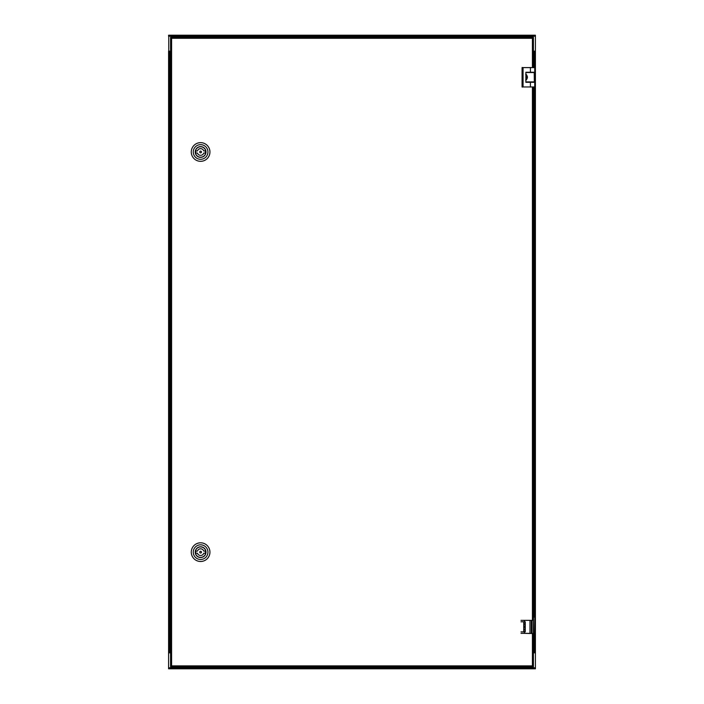 <?xml version="1.0" encoding="UTF-8"?>
<svg xmlns="http://www.w3.org/2000/svg" width="704" height="704" viewBox="0 0 704 704"><rect width="100%" height="100%" fill="white"/><g stroke="black" fill="none" stroke-linecap="round" stroke-linejoin="round"><path stroke-width="1.06" d="M534.644 35.226L169.321 35.2L534.679 35.2L534.679 35.869M169.338 35.235L169.321 35.869M169.594 668.8L534.406 668.8L535.41 667.797L168.59 667.797L169.594 668.8L168.59 667.797L168.59 668.8L168.59 51.137L170.588 51.137M534.406 35.2L535.41 36.203L535.41 35.2L535.41 36.203L534.406 35.2L169.594 35.2L168.59 36.203L168.59 35.2L169.259 35.2M170.588 652.863L168.59 652.863L168.775 35.614M168.758 668.351L168.59 668.8L169.259 668.747M533.412 51.137L535.41 51.137L535.41 652.863L533.412 652.863M535.242 668.351L535.41 668.8L535.41 667.797L535.41 668.8L534.741 668.747M169.594 35.2L168.59 36.203L535.41 36.203L535.41 667.797L534.406 668.8M535.225 35.614L534.741 35.2M169.356 668.774L534.679 668.8L169.321 668.8L169.321 668.131M534.662 668.765L534.679 668.131M523.741 633.354L533.412 633.521L531.335 633.354L531.335 620.347L531.344 633.354L521.004 633.354M533.403 620.347L523.741 620.347M533.412 620.18L533.412 87.085M533.412 67.478L533.412 37.268L532.743 37.268L532.409 38.271L532.673 37.268L171.327 37.268L171.591 38.271L171.257 37.268L170.588 37.268L170.588 666.864L171.257 666.864L171.591 665.87L171.327 666.864L532.673 666.864L532.409 665.87L533.412 666.864L533.412 633.521M532.673 666.864L532.409 665.87L532.743 666.864L533.412 666.864M523.741 621.817L523.741 631.884M171.327 37.268L171.591 38.271L170.588 37.268L170.588 666.864L171.591 665.87L171.327 666.864M533.412 37.268L532.409 38.271L532.673 37.268M200.605 146.617A5.368 5.368 0 0 0 195.237 151.985A5.368 5.368 0 0 0 200.605 157.353A5.368 5.368 0 0 0 205.973 151.985A5.368 5.368 0 0 0 200.605 146.617M200.605 161.322A9.337 9.337 0 0 0 209.942 151.985A9.337 9.337 0 0 0 200.605 142.648A9.337 9.337 0 0 0 191.268 151.985A9.337 9.337 0 0 0 200.605 161.322M200.605 159.315A7.339 7.339 0 0 0 207.935 151.985A7.339 7.339 0 0 0 200.605 144.646A7.339 7.339 0 0 0 193.266 151.985A7.339 7.339 0 0 0 200.605 159.315M200.605 152.847A0.871 0.871 0 0 0 201.467 151.985A0.871 0.871 0 0 0 200.605 151.114A0.871 0.871 0 0 0 199.734 151.985A0.871 0.871 0 0 0 200.605 152.847M200.605 155.32A3.335 3.335 0 0 0 203.764 153.05L205.418 153.05A4.937 4.937 0 0 0 205.418 150.911L203.764 150.911A3.335 3.335 0 0 0 197.446 150.911L195.782 150.911A4.937 4.937 0 0 0 195.782 153.05L197.446 153.05A3.335 3.335 0 0 0 200.605 155.32M200.605 157.221A5.236 5.236 0 0 0 205.841 151.985A5.236 5.236 0 0 0 200.605 146.749A5.236 5.236 0 0 0 195.369 151.985A5.236 5.236 0 0 0 200.605 157.221M200.605 146.643A5.333 5.333 0 0 1 205.938 151.985A5.333 5.333 0 0 1 200.605 157.318A5.333 5.333 0 0 1 195.263 151.985A5.333 5.333 0 0 1 200.605 146.643M200.605 546.779A5.368 5.368 0 0 0 195.237 552.147A5.368 5.368 0 0 0 200.605 557.524A5.368 5.368 0 0 0 205.973 552.147A5.368 5.368 0 0 0 200.605 546.779M200.605 561.484A9.337 9.337 0 0 0 209.942 552.147A9.337 9.337 0 0 0 200.605 542.81A9.337 9.337 0 0 0 191.268 552.147A9.337 9.337 0 0 0 200.605 561.484M200.605 559.486A7.339 7.339 0 0 0 207.935 552.147A7.339 7.339 0 0 0 200.605 544.817A7.339 7.339 0 0 0 193.266 552.147A7.339 7.339 0 0 0 200.605 559.486M200.605 553.018A0.871 0.871 0 0 0 201.467 552.147A0.871 0.871 0 0 0 200.605 551.285A0.871 0.871 0 0 0 199.734 552.147A0.871 0.871 0 0 0 200.605 553.018M200.605 555.482A3.335 3.335 0 0 0 203.764 553.221L205.418 553.221A4.937 4.937 0 0 0 205.418 551.082L203.764 551.082A3.335 3.335 0 0 0 197.446 551.082L195.782 551.082A4.937 4.937 0 0 0 195.782 553.221L197.446 553.221A3.335 3.335 0 0 0 200.605 555.482M200.605 557.383A5.236 5.236 0 0 0 205.841 552.147A5.236 5.236 0 0 0 200.605 546.911A5.236 5.236 0 0 0 195.369 552.147A5.236 5.236 0 0 0 200.605 557.383M200.605 546.814A5.333 5.333 0 0 1 205.938 552.147A5.333 5.333 0 0 1 200.605 557.489A5.333 5.333 0 0 1 195.263 552.147A5.333 5.333 0 0 1 200.605 546.814M534.406 636.654L534.406 652.626L535.41 651.622L534.406 652.626L533.412 652.626M534.406 51.137L535.41 52.378L534.406 51.374L533.412 51.374M535.41 651.622L535.41 52.378M525.114 623.867A3.001 3.001 0 0 0 523.741 623.858M523.741 629.71A3.001 3.001 0 0 0 525.114 629.702M523.741 621.984L525.114 621.984M523.741 631.585L525.114 631.585M521.004 631.884L525.254 631.884L525.254 621.817L524.454 621.817L524.454 620.347L533.456 620.347L533.456 633.354M524.454 633.354L524.454 631.884M521.004 620.347L524.454 620.347M532.013 620.347L532.013 633.354M521.004 621.817L524.454 621.817M533.412 617.144L533.412 636.548M534.609 617.047L533.412 617.047M533.606 636.654L534.802 636.522L534.802 617.179L533.606 617.047M534.67 636.654L533.412 636.522M529.03 633.521L529.98 633.354L529.989 620.347M525.87 72.415L534.213 72.415L526.838 72.248M533.174 82.016L526.838 82.016L534.345 81.884L534.213 72.415M526.803 75.416A3.001 3.001 0 0 1 526.451 79.42M525.677 79.939C527.472 80.96 527.498 73.498 525.677 74.501M526.838 72.415L526.372 72.248M526.838 82.016L525.87 82.157M526.398 82.016L534.213 82.016M526.478 72.248L525.87 72.283M534.741 67.61L534.741 72.248L525.87 72.248L525.87 82.324L534.741 82.324L534.741 86.953L523.072 86.953L523.072 67.61L534.741 67.61L522.069 67.61L522.069 86.953L534.741 86.953M522.069 86.953L523.072 86.953L522.201 87.085M522.201 67.478L523.072 67.61L522.069 67.61M523.741 629.121A2.438 2.438 0 0 0 525.114 629.112M523.741 626.428L523.741 627.299M525.114 625.715L524.612 626.296L523.741 625.979M525.114 627.176L525.114 626.226M523.741 627.81L524.207 627.273L525.114 627.616M525.114 624.457A2.438 2.438 0 0 0 523.741 624.439M525.87 79.156A2.438 2.438 0 0 0 525.87 75.275M169.594 652.863L168.59 651.622L169.594 652.626L169.594 51.374L168.59 52.378L169.594 51.374L170.588 51.374M169.594 652.626L170.588 652.626M168.59 52.378L168.59 651.622M532.409 620.18L532.409 87.085M532.409 67.478L532.409 38.271L171.591 38.271L171.591 665.87L532.409 665.87L532.409 633.521M534.406 51.374L534.406 67.478M534.406 72.248L534.406 82.324M534.406 87.085L534.406 617.047M525.114 631.717L523.741 631.717M523.741 621.843L525.114 621.843M525.114 622.116L523.741 622.116M525.114 631.453L523.741 631.453M533.412 617.179L533.808 636.654M525.122 631.884L525.122 621.817M525.114 631.884L525.114 621.817L525.114 631.884M533.808 617.047L534.67 617.047M525.87 72.547L534.345 72.547M534.345 81.884L525.87 81.884M530.411 82.324L530.411 87.085M530.411 72.248L530.411 67.478M534.802 636.522L534.802 617.179"/></g></svg>
